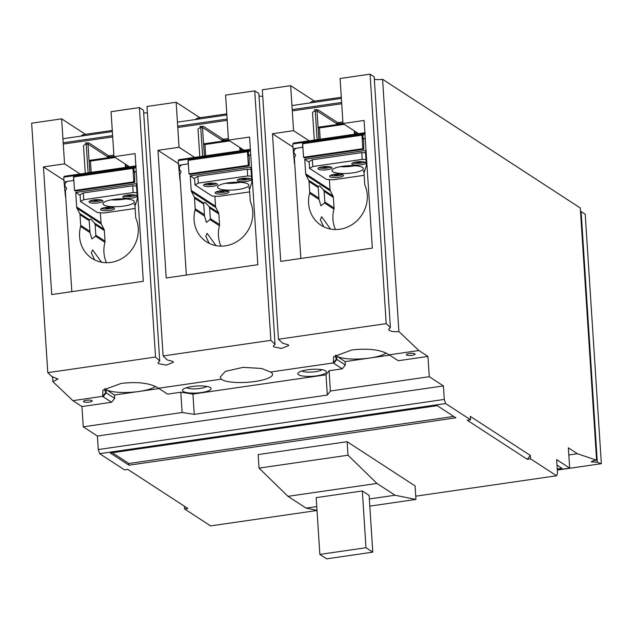 <?xml version="1.0" encoding="UTF-8"?>
<svg xmlns="http://www.w3.org/2000/svg" width="633" height="633" viewBox="0 0 633 633"><rect width="100%" height="100%" fill="white"/><g stroke="black" fill="none" stroke-linecap="round" stroke-linejoin="round"><path stroke-width="0.95" d="M83.698 401.789A4.368 1.06 -3.7 0 1 83.461 401.472A4.368 1.06 -3.7 0 1 87.061 400.191A4.368 1.06 -3.7 0 1 91.935 400.594A4.368 1.06 -3.7 0 1 92.173 400.911A4.368 1.06 -3.7 0 1 88.565 402.2A4.368 1.06 -3.7 0 1 83.698 401.789M406.631 355.01A4.368 1.06 -3.7 0 1 406.394 354.694A4.368 1.06 -3.7 0 1 409.994 353.412A4.368 1.06 -3.7 0 1 414.868 353.815A4.368 1.06 -3.7 0 1 415.106 354.132A4.368 1.06 -3.7 0 1 411.497 355.414A4.368 1.06 -3.7 0 1 406.631 355.01M199.917 117.73L176.148 102.253L146.983 106.479L163.116 355.952L167.302 359.932L172.928 361.483L173.363 362.29L166.178 365.146L158.432 363.587L158.005 362.788L159.722 361.024L155.536 357.044L139.402 107.578L111.068 111.685L113.972 156.691L135.066 153.637L143.319 281.289L51.716 294.567L43.455 166.906L64.55 163.852L61.638 118.846L31.65 123.19L47.784 372.655L51.969 376.635L58.03 378.993L52.895 381.659L52.571 376.675M147.402 113.014A7.683 1.867 -3.7 0 1 143.667 112.674M314.427 101.145L290.658 85.669L262.315 89.775L278.449 339.241L282.635 343.221L288.26 344.779L288.695 345.578L281.511 348.435L273.765 346.876L273.337 346.077L275.054 344.32L270.869 340.34L254.735 90.875L225.577 95.092L228.481 140.107L249.576 137.052L257.829 264.705L166.218 277.974L157.965 150.322L179.052 147.267L176.148 102.253M262.735 96.311A7.683 1.867 -3.7 0 1 259 95.963M398.893 331.534L418.88 350.532L427.94 356.426L429.253 376.698L443.409 385.916L444.279 399.431L445.632 403.545L470.541 419.766L470.327 416.387L530.343 455.451L530.557 458.83L556.605 475.779L557.515 473.144L556.644 459.621L569.668 468.103L568.355 447.824L577.415 453.726L596.602 460.231L580.287 207.988L382.577 79.291L398.893 331.534C394.359 332.016 391.091 331.565 389.097 330.173L388.67 329.374L390.387 327.609L386.201 323.629L370.068 74.164L340.079 78.508L342.991 123.514L364.086 120.46L372.339 248.12L280.728 261.389L272.475 133.729L293.562 130.675L290.658 85.669M382.577 79.291A7.683 1.867 -3.7 0 1 374.332 79.26M597.33 462.312L601.35 463.68L585.216 214.207L581.11 211.541L597.33 462.312L591.388 461.805M581.11 211.541A7.683 1.867 -3.7 0 1 580.516 211.533M183.269 391.479A14.314 3.489 -3.7 0 1 182.897 389.54A14.314 3.489 -3.7 0 1 196.119 386.067A14.314 3.489 -3.7 0 1 210.291 387.562A14.314 3.489 -3.7 0 1 210.552 387.752A14.314 3.489 -3.7 0 1 201.001 392.602A14.314 3.489 -3.7 0 1 183.269 391.479M298.602 374.768A14.314 3.489 -3.7 0 1 298.23 372.829A14.314 3.489 -3.7 0 1 311.452 369.363A14.314 3.489 -3.7 0 1 325.623 370.851A14.314 3.489 -3.7 0 1 325.884 371.041A14.314 3.489 -3.7 0 1 316.334 375.891A14.314 3.489 -3.7 0 1 298.602 374.768M159.049 388.559L114.462 395.016L114.676 398.394L106.186 392.871A26.182 6.377 -3.7 0 1 105.774 392.571L104.722 390.189L105.062 388.448M335.727 355.034L335.387 356.775L336.44 359.156A26.182 6.377 176.3 0 0 336.851 359.457L336.629 356.078L345.127 361.601L345.341 364.98L336.851 359.457L333.773 363.31L333.251 362.931L270.544 372.022L261.722 368.485L243.112 367.346L225.324 371.381L220.276 376.991L221.226 379.167L158.519 388.251C150.512 383.123 138.065 381.509 121.188 383.4L102.989 390.078L102.586 396.345L72.882 400.657L52.895 381.659M270.544 372.022A26.182 6.377 -3.7 0 1 271.161 372.378A26.182 6.377 -3.7 0 1 272.578 374.269A26.182 6.377 -3.7 0 1 250.961 381.984A26.182 6.377 -3.7 0 1 221.74 379.539A26.182 6.377 -3.7 0 1 221.226 379.167M85.415 134.323L61.638 118.846M159.722 361.024L143.509 110.253L139.402 107.578M275.054 344.32L258.842 93.542L254.735 90.875M390.387 327.609L374.174 76.838L370.068 74.164M206.738 386.407A10.824 2.635 -3.7 0 1 196.728 388.773A10.824 2.635 -3.7 0 1 186.506 387.712M322.07 369.704A10.824 2.635 -3.7 0 1 312.061 372.062A10.824 2.635 -3.7 0 1 301.838 371.009M317.014 510.491L210.607 525.904L184.559 508.948L187.859 508.473L127.842 469.409L124.543 469.884L99.634 453.671L98.281 449.557L97.411 436.034L83.255 426.824L81.942 406.552L72.882 400.657M184.559 508.948L184.385 506.21M47.784 372.655L155.536 357.044M80.122 173.988L64.55 163.852M113.972 156.691L129.551 166.827M163.116 355.952L270.869 340.34M194.632 157.403L179.052 147.267M228.481 140.107L244.061 150.243M278.449 339.241L386.201 323.629M309.141 140.811L293.562 130.675M342.991 123.514L358.571 133.658M591.792 462.114C590.779 461.544 592.385 460.919 596.602 460.231M601.35 463.68L557.317 470.058M81.942 406.552L111.598 402.256L102.586 396.345L105.774 392.571M43.455 166.906L63.957 180.247M568.814 454.969L577.415 453.726M418.88 350.532L389.184 354.836L398.284 360.723L427.94 356.426M317.006 510.317L306.087 508.117L287.975 496.327L259.032 468.103L258.153 454.589L347.129 441.699L415.066 485.922L415.944 499.437L395.063 495.235L376.944 483.438L348 455.214L347.129 441.699M129.005 465.184L110.324 453.022L437.205 405.666L455.895 417.827L129.005 465.184L128.895 463.491L453.75 416.435M415.731 496.185L556.605 475.779M530.557 458.83L527.265 459.305L467.249 420.241L470.541 419.766M445.632 403.545L99.634 453.671M557 465.097L561.946 468.317L557.254 468.998M557.309 469.892L569.668 468.103M388.86 354.567L389.184 354.836C381.177 349.709 368.73 348.095 351.853 349.986L333.654 356.664L333.251 362.931L336.44 359.156M114.676 398.394L111.598 402.256M83.255 426.824L182.114 412.502L180.801 392.231L167.618 394.137L158.195 387.982M429.253 376.698L330.394 391.02L327.316 395.071L194.252 414.346L182.114 412.502M97.411 436.034L443.409 385.916M98.281 449.557L444.279 399.431M178.459 163.662L157.965 150.322M292.968 147.07L272.475 133.729M389.714 355.145L345.127 361.601M180.801 392.231L192.938 394.074L326.003 374.799L329.089 370.748L342.263 368.841L345.341 364.98M329.089 370.748L330.394 391.02M527.265 459.305L530.343 455.451M155.512 386.391A26.182 6.377 -3.7 0 1 139.173 391.439A26.182 6.377 -3.7 0 1 105.964 389.493L114.462 395.016M342.263 368.841L333.773 363.31M386.177 352.977A26.182 6.377 -3.7 0 1 369.838 358.025A26.182 6.377 -3.7 0 1 336.629 356.078M259.032 468.103L348 455.214M415.944 499.437L369.807 506.123M112.358 452.73L128.895 463.491M557.032 465.619L557.657 465.532M192.938 394.074L194.252 414.346M327.316 395.071L326.003 374.799M287.975 496.327L376.944 483.438M372.782 552.15L326.652 558.836L319.855 554.413L316.184 497.649L362.321 490.963L369.11 495.386L372.782 552.15L365.993 547.727L362.321 490.963M306.087 508.117L316.761 506.574M369.348 498.954L395.063 495.235M319.855 554.413L365.993 547.727M291.94 105.561L341.369 98.4M314.079 102.356L314 101.209A5.238 1.274 176.3 0 0 310.479 102.649L310.486 102.87M314 101.209L341.298 97.253M342.888 121.947L337.793 122.683A1.044 0.965 -56.9 0 0 336.875 123.846L317.014 110.917L315.25 110.933A10.476 2.548 176.3 0 0 312.536 112.856L312.496 112.729M342.975 123.229L336.875 123.846L336.922 124.598M343.3 123.712L318.668 127.209L318.146 127.842L318.897 139.402M318.668 127.209L318.146 127.842L319.475 127.913L320.203 139.213M294.741 163.884A1.044 0.965 123.1 0 1 294.448 163.251L293.079 148.708L302.629 147.323L302.519 141.776L302.922 141.752L302.645 142.417L364.592 133.444L364.79 132.756L302.803 141.737A1.044 0.435 -100.3 0 1 302.827 141.729M300.857 258.47L294.4 158.677A3.489 3.22 123.1 0 1 295.192 156.177A1.393 1.29 123.1 0 0 295.065 154.286A3.489 3.22 123.1 0 1 293.973 152.062L293.973 151.991A3.489 3.22 123.1 0 1 297.043 148.138L302.883 147.291A1.749 0.427 -3.7 0 1 302.629 147.323M363.967 138.437L365.233 138.255A1.749 0.427 -3.7 0 1 364.537 138.318L363.097 139.141L362.875 135.763L364.727 133.555A1.749 0.427 176.3 0 0 364.925 133.523M293.079 148.708L292.77 143.976L293.506 143.082L302.803 141.737A1.044 0.435 -100.3 0 0 302.527 142.56L303.658 142.892M363.746 149.277L304.433 157.87L303.531 157.277L302.653 143.762L303.919 142.829L361.253 134.52L361.965 135.169L362.844 148.684L363.746 149.277L363.659 139.505A1.044 0.965 123.1 0 1 364.584 138.35L364.537 138.318M365.209 132.732L364.727 133.555L361.823 134.892L362.875 135.763L361.965 135.169L302.653 143.762M292.77 143.976L302.329 142.591A1.749 0.427 176.3 0 0 302.527 142.56L303.017 143.256M361.253 134.52L361.965 135.169M303.531 157.277L362.844 148.684M309.023 181.544L318.233 187.534L318.913 198.153L309.703 192.163L309.023 181.544A3.489 3.22 123.1 0 0 308.675 180.255L306.04 175.096A3.489 3.22 123.1 0 1 305.692 173.814L304.75 159.294L365.383 150.512L366.325 165.031A3.489 3.22 123.1 0 1 366.143 166.392L364.228 172.208A3.489 3.22 123.1 0 0 364.046 173.569L364.735 184.187A3.489 3.22 123.1 0 0 364.988 185.271A31.072 28.651 123.1 0 1 367.259 194.924A31.072 28.651 123.1 0 1 352.312 224.486A31.072 28.651 123.1 0 1 320.978 225.213A31.072 28.651 123.1 0 1 308.603 203.415A31.072 28.651 123.1 0 1 309.592 193.294L319.016 199.427L320.915 205.772L324.523 203.011L333.939 209.143A3.489 3.22 -56.9 0 0 334.05 208.004L324.84 202.014L324.151 191.395L333.362 197.393L334.05 208.004M333.939 209.143A31.072 28.651 -56.9 0 0 332.95 219.263A31.072 28.651 -56.9 0 0 335.49 229.542M330.529 229.043L321.627 216.771L320.314 219.754L323.756 226.788M318.233 187.534L318.185 186.45L319.625 185.786L323.503 189.908L324.151 191.395M324.84 202.014L324.523 203.011M329.389 179.582L330.038 189.663A3.489 3.22 -56.9 0 0 330.386 190.944L333.013 196.103A3.489 3.22 -56.9 0 1 333.362 197.393M309.703 192.163A3.489 3.22 123.1 0 1 309.592 193.294M304.75 159.294L309.126 162.143M319.016 199.427L318.913 198.153M339.391 174.083A2.967 0.72 -3.7 0 1 336.693 174.835A2.967 0.72 -3.7 0 1 333.678 174.526A2.967 0.72 -3.7 0 1 333.591 174.455M332.847 171.733A15.714 3.83 -3.7 0 1 332.001 170.601A15.714 3.83 -3.7 0 1 344.977 165.973A15.714 3.83 -3.7 0 1 362.511 167.436A15.714 3.83 -3.7 0 1 363.358 168.576A15.714 3.83 -3.7 0 1 350.381 173.197A15.714 3.83 -3.7 0 1 332.847 171.733M361.57 161.629A2.967 0.72 -3.7 0 1 358.871 162.38A2.967 0.72 -3.7 0 1 355.857 162.08A2.967 0.72 -3.7 0 1 355.77 162.008M327.783 166.526A2.967 0.72 -3.7 0 1 325.085 167.278A2.967 0.72 -3.7 0 1 322.07 166.97A2.967 0.72 -3.7 0 1 321.983 166.898M329.999 176.765A6.979 1.701 -3.7 0 1 329.627 176.259A6.979 1.701 -3.7 0 1 335.387 174.21A6.979 1.701 -3.7 0 1 343.181 174.858A6.979 1.701 -3.7 0 1 343.561 175.365A6.979 1.701 -3.7 0 1 337.793 177.414A6.979 1.701 -3.7 0 1 329.999 176.765M318.391 169.209A6.979 1.701 -3.7 0 1 318.011 168.702A6.979 1.701 -3.7 0 1 323.779 166.645A6.979 1.701 -3.7 0 1 331.573 167.302A6.979 1.701 -3.7 0 1 331.945 167.8A6.979 1.701 -3.7 0 1 326.185 169.858A6.979 1.701 -3.7 0 1 318.391 169.209M352.177 164.319A6.979 1.701 -3.7 0 1 351.798 163.812A6.979 1.701 -3.7 0 1 357.566 161.755A6.979 1.701 -3.7 0 1 365.36 162.404A6.979 1.701 -3.7 0 1 365.732 162.91A6.979 1.701 -3.7 0 1 359.971 164.968A6.979 1.701 -3.7 0 1 352.177 164.319M364.26 172.105A6.979 1.701 -3.7 0 1 363.785 171.875A6.979 1.701 -3.7 0 1 363.413 171.369A6.979 1.701 -3.7 0 1 364.893 170.198M354.773 165.735A15.714 3.83 -3.7 0 1 340.15 166.677M312.338 159.777L309.094 161.597L309.529 168.354L312.773 166.534L312.338 159.777L361.767 152.616L365.534 152.838M364.165 175.309L333.156 179.804L326.517 179.408L309.529 168.354M312.773 166.534L362.203 159.374L361.767 152.616M362.203 159.374L365.969 159.595M330.489 175.357A6.979 1.701 176.3 0 0 336.59 175.824A6.979 1.701 176.3 0 0 342.58 174.573M364.276 170.467A6.979 1.701 176.3 0 0 364.758 170.609M352.668 162.91A6.979 1.701 176.3 0 0 358.769 163.369A6.979 1.701 176.3 0 0 364.758 162.127M318.882 167.8A6.979 1.701 176.3 0 0 324.982 168.259A6.979 1.701 176.3 0 0 330.972 167.017M177.43 122.145L226.859 114.984M199.569 118.941L199.498 117.793A5.238 1.274 176.3 0 0 195.969 119.233L195.985 119.463M199.498 117.793L226.788 113.837M228.386 138.532L223.283 139.276A1.044 0.965 -56.9 0 0 222.365 140.431L202.505 127.502L200.74 127.526A10.476 2.548 176.3 0 0 198.026 129.448L197.987 129.314M228.466 139.814L222.365 140.431L222.412 141.191M228.79 140.304L204.158 143.794L203.636 144.427L204.388 155.987M204.158 143.794L203.636 144.427L204.965 144.506L205.701 155.797M180.231 180.468A1.044 0.965 123.1 0 1 179.938 179.835L178.569 165.3L188.128 163.915L188.009 158.369L188.412 158.337L188.136 159.002L250.082 150.029L250.28 149.341L250.217 150.14A1.749 0.427 176.3 0 0 250.415 150.116M186.347 275.062L179.891 175.27A3.489 3.22 123.1 0 1 180.682 172.769A1.393 1.29 123.1 0 0 180.563 170.878A3.489 3.22 123.1 0 1 179.463 168.647L179.463 168.576A3.489 3.22 123.1 0 1 182.541 164.722L188.373 163.876A1.749 0.427 -3.7 0 1 188.128 163.915M249.457 155.03L250.723 154.848A1.749 0.427 -3.7 0 1 250.027 154.911L248.587 155.726L248.365 152.347L250.217 150.14L247.313 151.477L248.365 152.347L247.463 151.762L248.334 165.276L249.244 165.862L249.149 156.098A1.044 0.965 123.1 0 1 250.075 154.943L250.027 154.911M178.569 165.3L178.261 160.568L178.997 159.674L188.294 158.321A1.044 0.435 -100.3 0 1 188.317 158.321L188.294 158.321A1.044 0.435 -100.3 0 0 188.017 159.152L189.156 159.476M249.244 165.862L189.924 174.455L189.022 173.869L188.143 160.355L189.409 159.413L246.743 151.113L247.463 151.762L188.143 160.355M178.261 160.568L187.819 159.184A1.749 0.427 176.3 0 0 188.017 159.152L188.507 159.848M246.743 151.113L247.463 151.762M189.022 173.869L248.334 165.276M194.513 198.129L203.723 204.127L204.412 214.745L195.193 208.748L194.513 198.129A3.489 3.22 123.1 0 0 194.165 196.847L191.53 191.688A3.489 3.22 123.1 0 1 191.182 190.398L190.248 175.887L250.874 167.104L251.815 181.616A3.489 3.22 123.1 0 1 251.641 182.977L249.719 188.8A3.489 3.22 123.1 0 0 249.537 190.161L250.225 200.78A3.489 3.22 123.1 0 0 250.478 201.864A31.072 28.651 123.1 0 1 252.749 211.509A31.072 28.651 123.1 0 1 237.802 241.07A31.072 28.651 123.1 0 1 206.469 241.798A31.072 28.651 123.1 0 1 194.094 220.007A31.072 28.651 123.1 0 1 195.083 209.887L204.506 216.019L206.405 222.357L210.014 219.604L219.429 225.736A3.489 3.22 -56.9 0 0 219.54 224.596L210.33 218.599L209.642 207.98L218.86 213.978L219.54 224.596M219.429 225.736A31.072 28.651 -56.9 0 0 218.44 235.856A31.072 28.651 -56.9 0 0 220.988 246.126M216.019 245.636L207.118 233.355L205.804 236.338L209.246 243.373M203.723 204.127L203.676 203.043L205.116 202.378L208.993 206.5L209.642 207.98M210.33 218.599L210.014 219.604M214.88 196.167L215.529 206.247A3.489 3.22 -56.9 0 0 215.877 207.529L218.512 212.696A3.489 3.22 -56.9 0 1 218.86 213.978M195.193 208.748A3.489 3.22 123.1 0 1 195.083 209.887M190.248 175.887L194.616 178.735M204.506 216.019L204.412 214.745M224.881 190.668A2.967 0.72 -3.7 0 1 222.183 191.419A2.967 0.72 -3.7 0 1 219.168 191.119A2.967 0.72 -3.7 0 1 219.081 191.047M218.345 188.325A15.714 3.83 -3.7 0 1 217.491 187.186A15.714 3.83 -3.7 0 1 230.467 182.565A15.714 3.83 -3.7 0 1 248.001 184.029A15.714 3.83 -3.7 0 1 248.848 185.16A15.714 3.83 -3.7 0 1 235.872 189.789A15.714 3.83 -3.7 0 1 218.345 188.325M247.06 178.221A2.967 0.72 -3.7 0 1 244.362 178.965A2.967 0.72 -3.7 0 1 241.347 178.664A2.967 0.72 -3.7 0 1 241.26 178.593M213.274 183.111A2.967 0.72 -3.7 0 1 210.575 183.863A2.967 0.72 -3.7 0 1 207.561 183.562A2.967 0.72 -3.7 0 1 207.474 183.483M215.489 193.358A6.979 1.701 -3.7 0 1 215.117 192.851A6.979 1.701 -3.7 0 1 220.877 190.794A6.979 1.701 -3.7 0 1 228.671 191.443A6.979 1.701 -3.7 0 1 229.051 191.949A6.979 1.701 -3.7 0 1 223.283 194.007A6.979 1.701 -3.7 0 1 215.489 193.358M203.881 185.801A6.979 1.701 -3.7 0 1 203.502 185.295A6.979 1.701 -3.7 0 1 209.27 183.238A6.979 1.701 -3.7 0 1 217.064 183.887A6.979 1.701 -3.7 0 1 217.443 184.393A6.979 1.701 -3.7 0 1 211.675 186.45A6.979 1.701 -3.7 0 1 203.881 185.801M237.668 180.903A6.979 1.701 -3.7 0 1 237.288 180.397A6.979 1.701 -3.7 0 1 243.056 178.34A6.979 1.701 -3.7 0 1 250.85 178.997A6.979 1.701 -3.7 0 1 251.23 179.495A6.979 1.701 -3.7 0 1 245.462 181.552A6.979 1.701 -3.7 0 1 237.668 180.903M249.75 188.697A6.979 1.701 -3.7 0 1 249.275 188.46A6.979 1.701 -3.7 0 1 248.904 187.954A6.979 1.701 -3.7 0 1 250.383 186.79M240.263 182.32A15.714 3.83 -3.7 0 1 225.641 183.269M197.828 176.362L194.584 178.182L195.019 184.939L198.264 183.119L197.828 176.362L247.258 169.201L251.024 169.422M249.655 191.894L218.646 196.388L212.008 196.001L195.019 184.939M198.264 183.119L247.693 175.958L247.258 169.201M247.693 175.958L251.467 176.18M215.988 191.949A6.979 1.701 176.3 0 0 222.08 192.408A6.979 1.701 176.3 0 0 228.07 191.166M249.774 187.052A6.979 1.701 176.3 0 0 250.249 187.194M238.158 179.495A6.979 1.701 176.3 0 0 244.259 179.954A6.979 1.701 176.3 0 0 250.249 178.712M204.372 184.385A6.979 1.701 176.3 0 0 210.472 184.852A6.979 1.701 176.3 0 0 216.462 183.61M62.92 138.738L112.35 131.577M85.059 135.525L84.988 134.378A5.238 1.274 176.3 0 0 81.459 135.826L81.475 136.048M84.988 134.378L112.278 130.43M113.877 155.125L108.773 155.86A1.044 0.965 -56.9 0 0 107.855 157.016L87.995 144.095L86.23 144.11A10.476 2.548 176.3 0 0 83.516 146.033L83.485 145.906M113.956 156.406L107.855 157.016L107.903 157.775M114.28 156.889L89.657 160.386L89.126 161.011L89.878 172.58M89.657 160.386L89.126 161.011L90.456 161.091L91.192 172.39M65.721 197.053A1.044 0.965 123.1 0 1 65.436 196.42L64.06 181.885L73.618 180.5L73.499 174.953L73.903 174.93L73.626 175.594L135.573 166.621L135.771 165.925L73.784 174.906A1.044 0.435 -100.3 0 1 73.808 174.906M134.956 171.614L136.214 171.432A1.749 0.427 -3.7 0 1 135.517 171.496L134.077 172.318L133.856 168.94L135.707 166.724A1.749 0.427 176.3 0 0 135.913 166.701M64.06 181.885L63.751 177.153L64.487 176.259L73.784 174.906A1.044 0.435 -100.3 0 0 73.507 175.737L74.647 176.061M134.734 182.454L75.414 191.047L74.512 190.454L73.634 176.939L74.9 176.006L132.234 167.698L132.954 168.346L133.824 181.861L134.734 182.454L134.639 172.682A1.044 0.965 123.1 0 1 135.565 171.527L135.517 171.496M136.19 165.909L135.707 166.724L132.803 168.069L133.856 168.94L132.954 168.346L73.634 176.939M63.751 177.153L73.309 175.768A1.749 0.427 176.3 0 0 73.507 175.737L73.998 176.433M132.234 167.698L132.954 168.346M74.512 190.454L133.824 181.861M80.003 214.722L89.213 220.711L89.902 231.33L80.692 225.332L80.003 214.722A3.489 3.22 123.1 0 0 79.655 213.432L77.02 208.273A3.489 3.22 123.1 0 1 76.672 206.991L75.738 192.472L136.364 183.689L137.306 198.208A3.489 3.22 123.1 0 1 137.132 199.569L135.209 205.385A3.489 3.22 123.1 0 0 135.035 206.746L135.715 217.364A3.489 3.22 123.1 0 0 135.976 218.448A31.072 28.651 123.1 0 1 138.239 228.094A31.072 28.651 123.1 0 1 123.293 257.663A31.072 28.651 123.1 0 1 91.967 258.383A31.072 28.651 123.1 0 1 79.584 236.592A31.072 28.651 123.1 0 1 80.573 226.472L89.997 232.604L91.896 238.95L95.504 236.188L104.92 242.32A3.489 3.22 -56.9 0 0 105.031 241.181L95.82 235.191L95.132 224.573L104.35 230.562L105.031 241.181M104.92 242.32A31.072 28.651 -56.9 0 0 103.931 252.44A31.072 28.651 -56.9 0 0 106.479 262.719M101.509 262.22L92.608 249.94L91.294 252.931L94.736 259.965M89.213 220.711L89.174 219.627L90.606 218.963L94.483 223.085L95.132 224.573M95.82 235.191L95.504 236.188M71.838 291.647L65.389 191.854A3.489 3.22 123.1 0 1 66.172 189.354A1.393 1.29 123.1 0 0 66.054 187.463A3.489 3.22 123.1 0 1 64.954 185.232L64.954 185.168A3.489 3.22 123.1 0 1 68.032 181.307L73.863 180.468M100.37 212.751L101.019 222.84A3.489 3.22 -56.9 0 0 101.367 224.122L104.002 229.281A3.489 3.22 -56.9 0 1 104.35 230.562M80.692 225.332A3.489 3.22 123.1 0 1 80.573 226.472M75.738 192.472L80.114 195.32M89.997 232.604L89.902 231.33M110.371 207.26A2.967 0.72 -3.7 0 1 107.673 208.012A2.967 0.72 -3.7 0 1 104.667 207.703A2.967 0.72 -3.7 0 1 104.572 207.632M103.836 204.91A15.714 3.83 -3.7 0 1 102.981 203.779A15.714 3.83 -3.7 0 1 115.958 199.15A15.714 3.83 -3.7 0 1 133.492 200.614A15.714 3.83 -3.7 0 1 134.338 201.745A15.714 3.83 -3.7 0 1 121.37 206.374A15.714 3.83 -3.7 0 1 103.836 204.91M132.55 194.806A2.967 0.72 -3.7 0 1 129.852 195.557A2.967 0.72 -3.7 0 1 126.837 195.249A2.967 0.72 -3.7 0 1 126.75 195.178M98.764 199.696A2.967 0.72 -3.7 0 1 96.066 200.447A2.967 0.72 -3.7 0 1 93.051 200.147A2.967 0.72 -3.7 0 1 92.964 200.075M100.979 209.942A6.979 1.701 -3.7 0 1 100.607 209.436A6.979 1.701 -3.7 0 1 106.368 207.379A6.979 1.701 -3.7 0 1 114.162 208.035A6.979 1.701 -3.7 0 1 114.541 208.534A6.979 1.701 -3.7 0 1 108.773 210.591A6.979 1.701 -3.7 0 1 100.979 209.942M89.372 202.386A6.979 1.701 -3.7 0 1 88.992 201.88A6.979 1.701 -3.7 0 1 94.76 199.822A6.979 1.701 -3.7 0 1 102.554 200.479A6.979 1.701 -3.7 0 1 102.934 200.977A6.979 1.701 -3.7 0 1 97.165 203.035A6.979 1.701 -3.7 0 1 89.372 202.386M123.158 197.488A6.979 1.701 -3.7 0 1 122.778 196.99A6.979 1.701 -3.7 0 1 128.546 194.932A6.979 1.701 -3.7 0 1 136.34 195.581A6.979 1.701 -3.7 0 1 136.72 196.088A6.979 1.701 -3.7 0 1 130.952 198.145A6.979 1.701 -3.7 0 1 123.158 197.488M135.24 205.282A6.979 1.701 -3.7 0 1 134.766 205.045A6.979 1.701 -3.7 0 1 134.394 204.546A6.979 1.701 -3.7 0 1 135.873 203.375M125.753 198.912A15.714 3.83 -3.7 0 1 111.131 199.854M83.319 192.954L80.075 194.774L80.51 201.531L83.754 199.712L83.319 192.954L132.748 185.793L136.514 186.015M135.145 208.486L104.136 212.973L97.498 212.585L80.51 201.531M83.754 199.712L133.183 192.551L132.748 185.793M133.183 192.551L136.957 192.772M101.478 208.534A6.979 1.701 176.3 0 0 107.57 208.993A6.979 1.701 176.3 0 0 113.56 207.751M135.264 203.636A6.979 1.701 176.3 0 0 135.739 203.779M123.649 196.08A6.979 1.701 176.3 0 0 129.749 196.547A6.979 1.701 176.3 0 0 135.739 195.304M89.862 200.977A6.979 1.701 176.3 0 0 95.963 201.436A6.979 1.701 176.3 0 0 101.953 200.194M105.964 389.493L106.186 392.871L103.108 396.725M292.201 109.612L341.63 102.451M292.288 110.894L341.717 103.733M338.228 124.408L337.793 122.683L317.932 109.762L314.411 109.794A1.044 0.744 -108.3 0 1 315.25 110.933L317.109 139.664M317.932 109.762A1.044 0.965 -56.9 0 0 317.014 110.917L318.858 139.41M356.157 132.091L356.284 133.982M354.915 131.276L355.105 134.156M364.711 132.795L302.922 141.752M302.439 141.824L293.783 143.082M354.48 134.243L354.258 130.849M344.241 124.329L319.475 127.913L319.752 127.122M293.862 154.128L294.764 153.993M363.659 139.505L363.097 139.141M323.503 189.908L333.013 196.103M330.386 190.944L306.04 175.096M308.675 180.255L318.185 186.45M330.038 189.663L305.692 173.814M177.691 126.204L227.12 119.044M177.778 127.486L227.207 120.325M223.726 141.001L223.283 139.276L203.422 126.347L199.901 126.386A1.044 0.744 -108.3 0 1 200.74 127.526L202.6 156.248M203.422 126.347A1.044 0.965 -56.9 0 0 202.505 127.502L204.348 155.995M241.656 148.676L241.774 150.575M240.405 147.861L240.595 150.741M250.209 149.388L188.412 158.337M187.93 158.416L179.274 159.666M239.97 150.836L239.749 147.434M229.732 140.914L204.965 144.506L205.242 143.715M179.353 170.712L180.255 170.578M249.149 156.098L248.587 155.726M208.993 206.5L218.512 212.696M215.877 207.529L191.53 191.688M194.165 196.847L203.676 203.043M215.529 206.247L191.182 190.398M63.181 142.789L112.611 135.628M63.268 144.071L112.698 136.91M109.216 157.585L108.773 155.86L88.921 142.931L85.392 142.971A1.044 0.744 -108.3 0 1 86.23 144.11L88.09 172.833M88.921 142.931A1.044 0.965 -56.9 0 0 87.995 144.095L89.839 172.58M127.146 165.26L127.265 167.159M125.896 164.453L126.086 167.334M135.699 165.973L73.903 174.93M73.42 175.001L64.764 176.259M125.461 167.421L125.239 164.026M115.222 157.506L90.456 161.091L90.733 160.299M64.843 187.297L65.753 187.17M134.639 172.682L134.077 172.318M94.483 223.085L104.002 229.281M101.367 224.122L77.02 208.273M79.655 213.432L89.174 219.627M101.019 222.84L76.672 206.991M314.292 140.067L312.536 112.856M354.86 131.245L355.05 134.164M318.573 127.178L343.252 123.688M199.783 156.652L198.026 129.448M240.35 147.829L240.54 150.749M204.063 143.762L228.742 140.273M250.312 149.333L188.333 158.313M85.281 173.244L83.516 146.033M125.84 164.414L126.03 167.341M89.554 160.347L114.233 156.857"/></g></svg>
